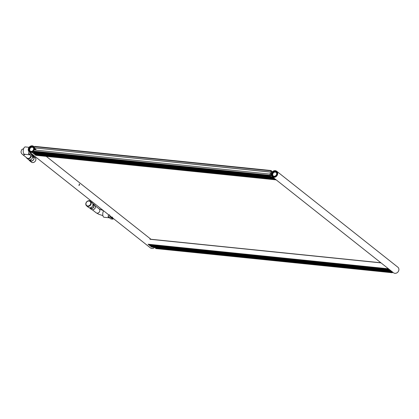 <?xml version="1.0" encoding="UTF-8"?>
<svg xmlns="http://www.w3.org/2000/svg" width="419" height="419" viewBox="0 0 419 419"><rect width="100%" height="100%" fill="white"/><g stroke="black" fill="none" stroke-linecap="round" stroke-linejoin="round"><path stroke-width="0.63" d="M33.682 150.416A2.985 2.551 128.4 0 1 30.791 151.966A2.985 2.551 128.4 0 1 29.608 151.495A2.985 2.551 128.4 0 1 29.461 147.572A2.985 2.551 128.4 0 1 33.316 146.812A2.985 2.551 128.4 0 1 33.923 149.96M109.537 214.8A3.535 3.022 -51.6 0 0 110.469 216.235A3.535 3.022 -51.6 0 0 110.621 216.351L110.071 216.932L108.076 216.728L110.867 218.938L112.863 219.142L113.413 218.561L150.463 247.912A3.535 3.022 -51.6 0 0 151.861 248.472A3.535 3.022 -51.6 0 0 154.669 247.409M34.416 147.352A3.535 3.022 -51.6 0 0 33.656 146.383A3.535 3.022 -51.6 0 0 29.094 147.279A3.535 3.022 -51.6 0 0 29.267 151.924A3.535 3.022 -51.6 0 0 30.666 152.485A3.535 3.022 -51.6 0 0 33.489 151.406M34.421 150.012A3.535 3.022 -51.6 0 0 34.625 147.991M275.157 171.188A2.985 2.551 128.4 0 1 276.336 171.664A2.985 2.551 128.4 0 1 276.482 175.582A2.985 2.551 128.4 0 1 272.633 176.341A2.985 2.551 128.4 0 1 272.093 173.047A2.985 2.551 128.4 0 1 275.157 171.188M272.292 176.776L393.488 272.759A3.535 3.022 -51.6 0 0 398.05 271.863A3.535 3.022 -51.6 0 0 397.877 267.217L276.681 171.23A3.535 3.022 -51.6 0 0 275.278 170.669A3.535 3.022 -51.6 0 0 271.648 172.869A3.535 3.022 -51.6 0 0 272.292 176.776A3.535 3.022 -51.6 0 0 276.854 175.875A3.535 3.022 -51.6 0 0 276.681 171.23M261.959 175.54L262.776 176.095L261.985 175.435M263.373 176.158L262.76 175.634L263.813 176.21L263.19 175.681L264.242 176.258L263.619 175.723L265.117 176.347L264.07 175.771L264.688 176.305L262.776 175.64L263.399 176.174L262.325 175.592L263.373 176.158M265.526 176.378L264.913 175.854L265.526 176.378M265.363 176.357L264.667 175.844L265.384 176.258M266.384 176.462L265.772 175.943L266.384 176.462M266.222 176.446L265.531 175.933L266.243 176.347M267.249 176.551L266.631 176.032L267.683 176.609L267.065 176.08L268.113 176.65L267.5 176.137L268.134 176.656L267.081 176.08L267.704 176.614L266.652 176.038L267.27 176.567L266.201 175.99L267.249 176.551M268.537 176.682L267.924 176.163L268.537 176.682M268.375 176.666L267.683 176.153L268.396 176.567M269.401 176.771L268.783 176.252L269.401 176.771M269.234 176.755L268.542 176.242L269.26 176.656M270.26 176.86L269.407 176.331L270.26 176.86M270.239 174.105L270.47 173.141M36.081 152.914L35.474 152.411L36.128 152.788M35.096 152.343L35.914 152.898L35.123 152.238M35.625 150.117L35.856 149.154M36.511 152.961L35.898 152.443L36.951 153.019L36.327 152.485L37.81 153.103L37.186 152.574L38.239 153.15L37.616 152.616L39.119 153.239L37.637 152.621L38.255 153.155L37.375 152.605L37.825 153.108L36.772 152.532L37.396 153.066L35.914 152.448L36.537 152.977L35.463 152.396L36.511 152.961M39.522 153.27L38.909 152.752L39.522 153.27M39.36 153.249L38.668 152.741L39.381 153.15M40.386 153.354L39.768 152.835L40.821 153.412L40.208 152.898L41.251 153.459L40.638 152.94L41.272 153.459L39.789 152.841L40.407 153.375L39.339 152.794L40.386 153.354M41.125 152.961L41.701 153.506L40.633 152.925L41.685 153.501L41.151 152.856M262.813 176.216L263.797 176.792L263.174 176.263L264.227 176.839L263.603 176.305L264.656 176.881L264.043 176.368L264.672 176.886L263.619 176.31L264.242 176.844L263.19 176.268L263.609 176.766L262.813 176.174M265.08 176.912L264.468 176.394L265.08 176.912M264.918 176.897L264.221 176.383L264.939 176.797M265.939 177.001L265.327 176.483L266.379 177.059L265.756 176.525L266.809 177.101L266.185 176.572L267.238 177.148L266.62 176.614L268.102 177.232L267.479 176.703L268.548 177.284L267.065 176.661L267.689 177.195L266.636 176.619L267.259 177.148L266.206 176.577L266.824 177.106L265.772 176.53L266.39 177.048L265.342 176.488L265.939 177.001M265.777 176.986L265.086 176.472L265.798 176.886M268.956 177.31L268.338 176.792L268.956 177.31M268.789 177.295L268.097 176.781L268.815 177.195M269.815 177.399L269.202 176.881L270.255 177.457L269.642 176.938L270.271 177.457L269.218 176.881L269.841 177.415L268.961 176.87L269.815 177.399M270.674 177.488L270.061 176.965L271.114 177.541L270.564 176.97L271.13 177.546L269.632 176.923L270.674 177.488M35.95 153.019L36.935 153.6L36.312 153.066L37.364 153.642L36.741 153.113L37.794 153.689L37.181 153.171L37.81 153.689L36.757 153.118L37.38 153.647L36.327 153.071L36.746 153.569L35.95 152.982M38.218 153.721L37.605 153.202L38.218 153.721M38.056 153.7L37.359 153.186L38.077 153.6M39.077 153.804L38.464 153.286L39.077 153.804M38.915 153.789L38.223 153.275L38.936 153.689M39.941 153.893L39.323 153.375L40.376 153.951L39.758 153.422L40.805 153.993L40.193 153.48L40.826 153.998L39.774 153.422L40.392 153.956L39.344 153.38L39.962 153.909L38.894 153.333L39.941 153.893M41.23 154.024L40.617 153.506L41.23 154.024M41.067 154.009L40.203 153.469L41.088 153.909M42.094 154.113L41.476 153.595L42.094 154.113M41.926 154.098L41.235 153.584L41.952 153.998M264.635 177.452L264.022 176.933L264.635 177.452M264.473 177.436L263.776 176.923L264.494 177.337M265.494 177.541L264.881 177.022L265.494 177.541M265.332 177.525L264.64 177.012L265.353 177.426M266.358 177.63L265.74 177.111L266.793 177.682L266.18 177.169L267.222 177.729L266.61 177.211L267.243 177.735L265.761 177.111L266.379 177.646L265.311 177.064L266.358 177.63M267.647 177.761L267.034 177.242L267.647 177.761M267.484 177.745L266.793 177.232L267.505 177.646M268.511 177.85L267.893 177.331L268.511 177.85M268.343 177.829L267.652 177.321L268.37 177.729M269.37 177.934L268.757 177.415L269.81 177.991L269.187 177.462L270.239 178.038L269.616 177.504L270.669 178.08L270.046 177.551L271.114 178.127L270.066 177.551L270.684 178.085L268.773 177.42L269.396 177.955L268.322 177.373L269.37 177.934M271.522 178.159L270.91 177.635L271.522 178.159M271.36 178.138L270.664 177.625L271.381 178.038M37.773 154.255L37.16 153.736L37.773 154.255M37.605 154.239L36.914 153.726L37.631 154.14M38.632 154.344L38.019 153.825L38.632 154.344M38.469 154.328L37.778 153.815L38.49 154.229M39.496 154.433L38.878 153.914L39.931 154.491L39.307 153.956L40.36 154.532L39.747 154.014L40.381 154.538L39.328 153.962L39.946 154.496L38.899 153.92L39.517 154.449L38.448 153.867L39.496 154.433M40.784 154.564L40.172 154.045L40.784 154.564M40.622 154.548L39.931 154.035L40.643 154.449M41.649 154.653L41.031 154.134L41.649 154.653M41.481 154.637L40.79 154.124L41.507 154.538M42.508 154.742L41.895 154.223L42.948 154.8L42.329 154.281L43.377 154.841L42.78 154.328L43.393 154.847L42.34 154.271L42.963 154.8L41.91 154.223L42.534 154.758L41.46 154.176L42.508 154.742M265.478 178.122L264.876 177.619L265.526 177.991M264.504 177.556L265.316 178.106L264.504 177.515M265.913 178.164L265.295 177.646L266.348 178.222L265.725 177.693L266.777 178.269L266.165 177.75L266.798 178.269L265.316 177.651L265.934 178.185L264.866 177.604L265.913 178.164M267.202 178.3L266.589 177.782L267.202 178.3M267.039 178.279L266.348 177.766L267.06 178.18M268.066 178.384L267.448 177.866L268.066 178.384M267.898 178.368L267.207 177.855L267.924 178.269M268.925 178.473L268.312 177.955L269.365 178.531L268.741 178.002L269.794 178.573L269.171 178.044L270.224 178.62L269.6 178.085L270.669 178.667L269.621 178.091L270.239 178.625L269.359 178.075L269.81 178.578L268.757 178.002L269.38 178.536L267.877 177.913L268.925 178.473M271.077 178.693L270.464 178.175L271.077 178.693M270.915 178.677L270.218 178.164L270.936 178.578M271.936 178.782L271.323 178.264L272.376 178.84L271.753 178.305L272.821 178.887L271.769 178.311L272.387 178.829L271.339 178.269L271.936 178.782M271.774 178.766L271.083 178.253L271.795 178.667M38.616 154.925L38.014 154.422L38.663 154.8M37.642 154.36L38.454 154.91L37.642 154.318M39.051 154.972L38.433 154.454L39.486 155.025L38.862 154.496L39.915 155.072L39.302 154.553L39.936 155.077L38.454 154.454L39.072 154.988L38.003 154.407L39.051 154.972M40.339 155.103L39.726 154.585L40.339 155.103M40.177 155.088L39.486 154.574L40.198 154.988M41.203 155.192L40.585 154.674L41.203 155.192M41.036 155.177L40.344 154.663L41.062 155.072M42.062 155.281L41.45 154.758L42.502 155.334L41.879 154.805L42.932 155.381L42.309 154.847L43.806 155.47L42.754 154.894L43.377 155.428L41.465 154.763L42.089 155.297L41.015 154.716L42.062 155.281M44.215 155.501L43.602 154.978L44.215 155.501M44.053 155.48L43.356 154.967L44.074 155.381M265.342 178.222L266.353 178.808L265.353 178.185M266.756 178.834L266.144 178.316L267.196 178.892L266.573 178.363L267.626 178.939L267.003 178.405L268.071 178.986L267.023 178.41L267.641 178.939L266.589 178.363L267.212 178.897L266.159 178.321L266.756 178.834M266.594 178.819L265.903 178.305L266.615 178.719M268.479 179.013L267.867 178.494L268.919 179.07L268.296 178.536L269.349 179.112L268.726 178.583L269.778 179.159L269.155 178.625L270.224 179.206L269.171 178.63L269.794 179.159L268.741 178.583L269.365 179.117L268.312 178.541L268.935 179.075L267.432 178.447L268.479 179.013M270.632 179.232L270.019 178.714L270.632 179.232M270.47 179.217L269.773 178.704L270.491 179.117M271.491 179.322L270.878 178.803L271.491 179.322M271.329 179.306L270.637 178.793L271.35 179.201M272.355 179.411L271.737 178.892L272.79 179.463L272.177 178.95L273.219 179.51L272.607 178.992L273.24 179.515L271.758 178.892L272.376 179.426L271.308 178.845L272.355 179.411M273.094 179.013L273.67 179.557L272.601 178.976L273.654 179.552L273.099 178.976M38.48 155.025L39.491 155.611L38.49 154.988M39.894 155.643L39.281 155.124L39.894 155.643M39.732 155.622L39.04 155.114L39.753 155.522M40.758 155.727L40.14 155.208L40.758 155.727M40.591 155.711L39.711 155.166L40.617 155.611M41.617 155.816L41.004 155.297L42.052 155.873L41.434 155.344L42.487 155.915L41.863 155.386L42.916 155.962L42.293 155.428L43.361 156.009L42.309 155.433L42.932 155.968L42.052 155.418L42.502 155.92L41.45 155.344L42.073 155.878L40.57 155.255L41.617 155.816M43.77 156.036L43.157 155.517L43.77 156.036M43.607 156.02L42.911 155.507L43.628 155.92M44.629 156.125L44.016 155.606L44.629 156.125M44.466 156.109L43.775 155.596L44.487 156.009M379.708 268.589L379.095 268.071L380.148 268.647L379.525 268.118L380.578 268.689L379.954 268.16L381.023 268.741L379.97 268.165L380.593 268.694L379.541 268.118L380.164 268.652L379.111 268.076L379.708 268.589M378.734 268.024L379.734 268.605L378.734 267.982M381.431 268.768L380.819 268.249L381.431 268.768M381.269 268.752L380.572 268.239L381.29 268.652M382.29 268.857L381.678 268.338L382.29 268.857M382.128 268.836L381.437 268.328L382.149 268.736M383.155 268.946L382.537 268.422L383.589 268.998L382.976 268.485L384.019 269.045L383.406 268.527L384.04 269.045L382.557 268.427L383.176 268.961L382.107 268.38L383.155 268.946M384.443 269.077L383.83 268.558L384.443 269.077M384.281 269.061L383.589 268.548L384.302 268.956M385.307 269.166L384.689 268.642L385.307 269.166M385.14 269.145L384.448 268.631L385.166 269.045M386.166 269.249L385.559 268.747L386.606 269.307L385.993 268.789L386.622 269.312L385.312 268.72L386.166 269.249M387.025 269.338L385.983 268.778L387.025 269.338M152.846 245.398L152.233 244.874L153.286 245.45L152.663 244.921L153.715 245.497L153.092 244.963L154.161 245.544L153.281 245L153.731 245.503L152.678 244.926L153.302 245.455L152.249 244.879L152.893 245.267M151.872 244.827L152.684 245.377L151.872 244.79M154.569 245.571L153.956 245.052L154.569 245.571M154.407 245.555L153.71 245.042L154.428 245.455M155.428 245.66L154.815 245.141L155.428 245.66M155.266 245.644L154.574 245.131L155.287 245.544M156.292 245.749L155.674 245.23L156.727 245.806L156.109 245.272L157.156 245.848L156.544 245.33L157.177 245.853L156.125 245.277L156.748 245.806L155.695 245.235L156.313 245.764L155.245 245.183L156.292 245.749M157.581 245.88L156.968 245.361L157.581 245.88M157.418 245.864L156.727 245.351L157.439 245.764M158.445 245.969L157.827 245.45L158.445 245.969M158.277 245.953L157.586 245.44L158.303 245.853M379.572 268.689L380.578 269.276L379.583 268.652M380.986 269.307L380.373 268.789L380.986 269.307M380.824 269.286L379.939 268.741L380.845 269.187M381.845 269.391L381.232 268.872L381.845 269.391M381.683 269.375L380.991 268.862L381.704 269.276M382.709 269.48L382.091 268.961L383.144 269.537L382.526 269.008L383.574 269.579L382.961 269.066L383.595 269.585L382.542 269.008L383.165 269.543L382.112 268.967L382.73 269.496L381.662 268.919L382.709 269.48M383.998 269.611L383.385 269.092L383.998 269.611M383.835 269.595L383.144 269.082L383.856 269.496M384.862 269.7L384.244 269.181L384.862 269.7M384.694 269.684L384.003 269.171L384.721 269.585M385.721 269.789L385.108 269.27L386.161 269.846L385.538 269.312L386.59 269.888L385.967 269.359L387.02 269.936L386.397 269.401L387.465 269.983L386.418 269.407L387.036 269.936L385.553 269.317L386.177 269.852L385.124 269.276L385.543 269.773L384.867 269.26L385.721 269.789M387.874 270.009L387.261 269.49L387.874 270.009M387.711 269.993L387.015 269.48L387.732 269.894M152.71 245.492L153.715 246.084L152.72 245.461M154.124 246.11L153.511 245.592L154.124 246.11M153.956 246.094L153.265 245.581L153.983 245.995M154.983 246.199L154.37 245.681L154.983 246.199M154.821 246.183L154.129 245.67L154.841 246.079M155.847 246.288L155.229 245.764L156.282 246.341L155.669 245.827L156.711 246.388L156.098 245.869L156.732 246.388L155.25 245.77L155.868 246.304L154.8 245.723L155.847 246.288M157.135 246.419L156.523 245.901L157.135 246.419M156.973 246.403L156.282 245.89L156.994 246.299M158 246.508L157.382 245.984L158 246.508M157.832 246.487L157.141 245.974L157.858 246.388M158.859 246.592L158.246 246.073L159.299 246.65L158.738 246.11L159.314 246.655L157.811 246.032L158.859 246.592M381.4 269.93L380.787 269.412L381.4 269.93M381.238 269.915L380.546 269.401L381.259 269.815M382.264 270.019L381.646 269.501L382.699 270.077L382.081 269.543L383.128 270.119L382.516 269.606L383.149 270.124L382.097 269.548L382.715 270.082L381.667 269.506L382.285 270.035L381.217 269.459L382.264 270.019M383.553 270.15L382.94 269.632L383.993 270.208L383.369 269.679L384.422 270.25L383.799 269.721L384.867 270.302L383.82 269.726L384.438 270.255L383.385 269.679L384.008 270.213L382.956 269.637L383.553 270.15M383.39 270.135L382.699 269.621L383.411 270.035M385.276 270.328L384.663 269.81L385.716 270.386L385.092 269.852L386.575 270.47L385.951 269.941L387.02 270.522L385.972 269.946L386.59 270.475L385.538 269.899L386.161 270.433L384.679 269.815L385.302 270.344L384.228 269.763L385.276 270.328M387.428 270.548L386.816 270.03L387.428 270.548M387.266 270.533L386.569 270.019L387.287 270.433M388.287 270.637L387.675 270.119L388.287 270.637M388.125 270.616L387.434 270.103L388.146 270.517M154.538 246.733L153.925 246.215L154.538 246.733M154.375 246.718L153.684 246.204L154.396 246.618M155.402 246.822L154.784 246.304L155.837 246.88L155.213 246.351L156.266 246.922L155.653 246.409L156.287 246.927L155.234 246.351L155.852 246.885L154.805 246.309L155.423 246.838L154.354 246.262L155.402 246.822M156.69 246.953L156.078 246.435L156.69 246.953M156.528 246.938L155.837 246.424L156.549 246.838M157.554 247.042L156.936 246.524L157.554 247.042M157.387 247.027L156.696 246.513L157.413 246.927M158.413 247.131L157.801 246.613L158.853 247.189L158.23 246.655L159.283 247.231L158.66 246.702L159.712 247.278L159.089 246.744L160.158 247.325L159.105 246.749L159.728 247.278L158.675 246.707L159.299 247.236L158.246 246.66L158.869 247.194L157.366 246.571L158.413 247.131M382.248 270.601L381.63 270.082L382.296 270.475M382.081 270.585L381.39 270.072L382.107 270.485M383.107 270.69L382.495 270.171L383.107 270.69M382.945 270.674L382.254 270.161L382.966 270.574M383.972 270.779L383.354 270.26L383.972 270.779M383.804 270.763L383.113 270.25L383.83 270.658M384.831 270.868L384.218 270.344L385.271 270.92L384.647 270.391L385.7 270.967L385.077 270.433L386.575 271.056L385.522 270.48L386.145 271.014L384.233 270.349L384.857 270.884L383.783 270.302L384.831 270.868M386.983 271.088L386.37 270.564L386.983 271.088M386.821 271.067L385.936 270.522L386.842 270.967M387.842 271.172L387.229 270.653L387.842 271.172M387.68 271.156L386.988 270.643L387.701 271.056M388.706 271.261L388.088 270.742L389.141 271.318L388.523 270.789L389.57 271.36L388.958 270.847L389.591 271.365L388.539 270.789L389.162 271.323L388.109 270.747L388.727 271.276L387.659 270.7L388.706 271.261M155.386 247.404L154.768 246.885L155.386 247.404M155.219 247.388L154.527 246.875L155.245 247.289M156.245 247.493L155.632 246.974L156.245 247.493M156.083 247.477L155.391 246.964L156.104 247.378M157.109 247.582L156.491 247.063L157.109 247.582M156.942 247.566L156.25 247.053L156.968 247.467M157.968 247.671L157.361 247.168L158.403 247.729L157.785 247.194L159.267 247.812L158.644 247.283L159.712 247.865L158.66 247.289L159.283 247.818L158.23 247.241L158.853 247.776L157.801 247.2L158.424 247.729L157.371 247.158L157.994 247.687L156.921 247.105L157.968 247.671M160.121 247.891L159.508 247.372L160.121 247.891M159.958 247.875L159.262 247.362L159.979 247.776M160.98 247.98L160.377 247.472L160.98 247.98M160.817 247.959L160.126 247.451L160.838 247.859M382.112 270.7L383.118 271.287L382.118 270.664M383.526 271.313L382.908 270.794L383.526 271.313M383.359 271.297L382.667 270.784L383.385 271.198M384.385 271.402L383.773 270.884L384.82 271.46L384.202 270.931L385.255 271.502L384.632 270.973L385.684 271.549L385.061 271.014L386.129 271.596L385.077 271.02L385.7 271.554L384.82 271.004L385.271 271.507L384.218 270.931L384.841 271.465L383.338 270.842L384.385 271.402M386.538 271.622L385.925 271.103L386.538 271.622M386.376 271.606L385.679 271.093L386.397 271.507M387.397 271.711L386.784 271.193L387.397 271.711M387.235 271.695L386.543 271.182L387.256 271.596M388.261 271.8L387.643 271.282L388.696 271.858L388.078 271.323L389.125 271.9L388.513 271.381L389.146 271.905L388.094 271.329L388.717 271.858L387.664 271.287L388.282 271.816L387.214 271.234L388.261 271.8M389.55 271.931L388.937 271.412L390.419 272.031L389.869 271.454L390.435 272.036L389.382 271.46L390.005 271.994L388.952 271.418L389.55 271.931M389.387 271.915L388.696 271.402L389.408 271.816M155.25 247.503L156.256 248.095L155.255 247.472M156.664 248.121L156.046 247.603L156.664 248.121M156.497 248.106L155.805 247.592L156.523 248.001M157.523 248.21L156.91 247.692L157.958 248.263L157.34 247.734L158.392 248.31L157.769 247.776L159.267 248.399L157.785 247.781L158.408 248.315L156.926 247.692L157.549 248.226L156.476 247.645L157.523 248.21M159.676 248.43L159.063 247.912L159.676 248.43M159.508 248.409L158.817 247.896L159.534 248.31M160.535 248.514L159.922 247.996L160.535 248.514M160.372 248.498L159.681 247.985L160.393 248.399M161.399 248.603L160.781 248.085L161.834 248.661L161.284 248.085L161.849 248.666L160.351 248.043L161.399 248.603M32.054 147.022A2.32 1.985 128.4 0 1 32.975 147.394A2.32 1.985 128.4 0 1 33.085 150.442A2.32 1.985 128.4 0 1 30.089 151.029A2.32 1.985 128.4 0 1 29.67 148.467A2.32 1.985 128.4 0 1 32.054 147.022M32.017 146.828A2.467 2.111 128.4 0 1 33.075 150.51A2.467 2.111 128.4 0 1 29.293 150.122A2.467 2.111 128.4 0 1 32.017 146.828M33.625 150.678A3.095 2.645 128.4 0 1 29.54 151.578A3.095 2.645 128.4 0 1 28.979 148.164A3.095 2.645 128.4 0 1 32.153 146.236A3.095 2.645 128.4 0 1 33.384 146.729A3.095 2.645 128.4 0 1 34.023 149.971M274.314 171.942A2.32 1.985 128.4 0 1 276.001 172.24A2.32 1.985 128.4 0 1 276.111 175.289A2.32 1.985 128.4 0 1 273.115 175.875A2.32 1.985 128.4 0 1 272.544 173.702A2.32 1.985 128.4 0 1 274.314 171.942M274.225 171.748A2.467 2.111 128.4 0 1 276.556 174.592A2.467 2.111 128.4 0 1 272.675 175.666A2.467 2.111 128.4 0 1 274.225 171.748M274.157 171.177A3.095 2.645 128.4 0 1 276.409 171.575A3.095 2.645 128.4 0 1 276.561 175.645A3.095 2.645 128.4 0 1 272.565 176.425A3.095 2.645 128.4 0 1 271.8 173.524A3.095 2.645 128.4 0 1 274.157 171.177M79.212 183.946L79.579 184.407L79.212 183.946M79.432 184.292L78.866 185.408L79.233 185.125M79.579 184.407L79.38 185.24M203.603 253.259L204.263 253.375L203.603 253.259M250.211 258.025L250.871 258.141L250.211 258.025M296.825 262.792L297.48 262.907L296.825 262.792M343.433 267.558L344.088 267.673L343.433 267.558M391.849 271.659L392.362 272.429L392.519 271.994M155.308 247.519L155.376 248.142L156.025 248.582M392.655 272.104L392.341 272.764L391.749 272.313L391.692 271.643M81.825 156.811L82.48 156.926L81.825 156.811M128.434 161.577L129.089 161.692L128.434 161.577M175.042 166.343L175.697 166.453L175.042 166.343M221.651 171.109L222.311 171.219L221.651 171.109M35.421 149.892L35.903 149.117L35.814 149.934L35.421 149.892L35.961 149.305M270.182 173.257L270.569 173.298L270.087 174.074L270.182 173.257L270.574 173.293M271.711 171.45L271.14 170.879L270.664 172.031L271.172 170.549L271.847 171.56L270.559 176.31L269.888 175.299L270.171 174.115L270.04 175.551L270.653 175.907L271.711 171.45L270.983 171.376M35.159 148.048L34.683 150.039M270.171 174.115L33.798 149.944L33.593 151.694L34.248 152.134M271.114 170.559L34.798 146.378L34.295 147.865L270.8 172.141M34.295 147.865L270.664 172.031M29.267 151.924L30.933 153.244A3.535 3.022 -51.6 0 0 31.085 153.359L30.535 153.941L28.539 153.736L29.021 151.709M28.539 153.736L31.331 155.947L33.326 156.151L33.876 155.569L31.085 153.359M108.076 216.728L108.552 214.722M113.413 218.561L110.621 216.351M113.114 218.325A3.535 3.022 128.4 0 1 112.329 217.005M92.882 203.959A2.477 2.116 128.4 0 1 93.133 204.126A2.477 2.116 128.4 0 1 93.788 206.289A2.477 2.116 128.4 0 1 90.059 208.007A2.477 2.116 128.4 0 1 89.839 207.798M92.777 203.618A2.739 2.341 128.4 0 1 93.296 203.917A2.739 2.341 128.4 0 1 94.018 206.316A2.739 2.341 128.4 0 1 89.891 208.212A2.739 2.341 128.4 0 1 89.483 207.777M26.371 157.534A2.739 2.341 -51.6 0 0 27.01 158.408L28.361 159.477A2.739 2.341 -51.6 0 0 32.488 157.581A2.739 2.341 -51.6 0 0 32.404 156.057M92.154 206.661A2.959 2.53 128.4 0 1 88.404 207.316L86.649 205.928A2.959 2.53 128.4 0 1 86.571 205.86A2.959 2.53 128.4 0 1 86.544 201.989A2.959 2.53 128.4 0 1 90.326 201.282A2.959 2.53 128.4 0 1 90.399 205.268A2.959 2.53 128.4 0 1 86.649 205.928L86.571 205.86C83.889 202.571 89.184 199.219 90.326 201.282L92.08 202.676A2.959 2.53 128.4 0 1 92.154 206.661M28.88 159.775A2.959 2.53 -51.6 0 0 29.571 160.723A2.959 2.53 -51.6 0 0 33.352 160.021A2.959 2.53 -51.6 0 0 33.337 156.151L30.535 153.941M29.016 159.828A2.849 2.435 -51.6 0 0 32.672 160.535A2.849 2.435 -51.6 0 0 33.782 159.136A2.849 2.435 -51.6 0 0 33.138 156.13M29.246 159.885A2.718 2.325 -51.6 0 0 29.817 160.603A2.718 2.325 -51.6 0 0 32.687 160.524M33.771 159.157A2.718 2.325 -51.6 0 0 33.19 156.345A2.718 2.325 -51.6 0 0 32.792 156.098M29.367 159.901A2.718 2.325 -51.6 0 0 29.906 160.671M33.279 156.413A2.718 2.325 -51.6 0 0 32.404 156.067M29.508 159.917A2.629 2.247 -51.6 0 0 30.11 160.723A2.629 2.247 -51.6 0 0 30.461 160.948M33.672 156.895A2.629 2.247 -51.6 0 0 33.379 156.601A2.629 2.247 -51.6 0 0 32.452 156.198M30.126 159.885A2.629 2.247 -51.6 0 0 30.524 160.964M33.703 156.952A2.629 2.247 -51.6 0 0 32.562 156.811M109.438 217.807L104.095 217.262A3.692 1.681 -84.2 0 1 102.775 214.785A3.692 1.681 -84.2 0 1 103.598 210.799M29.068 147.31L25.308 146.928A3.692 1.681 95.8 0 0 23.26 150.426A3.692 1.681 95.8 0 0 24.559 154.271L29.901 154.815M272.806 177.09L270.297 176.834M262.718 176.064L41.711 153.464M35.856 152.867L32.258 152.5M272.612 176.991L270.313 176.755M262.598 175.97L41.727 153.385M35.735 152.773L32.143 152.406M272.376 171.827L271.8 171.769M273.523 177.75L271.14 177.504M263.567 176.729L42.555 154.134M36.704 153.537L33.106 153.171M273.403 177.656L271.161 177.426M263.441 176.64L42.576 154.056M36.579 153.443L32.986 153.076M274.366 178.421L271.989 178.175M264.41 177.399L43.403 154.805M37.548 154.208L33.949 153.836M274.251 178.326L272.004 178.096M264.289 177.31L43.419 154.726M37.427 154.113L33.834 153.747M275.215 179.091L272.832 178.845M265.258 178.07L44.246 155.475M38.396 154.878L34.798 154.506M275.1 178.997L272.853 178.766M265.133 177.981L44.267 155.397M38.27 154.784L34.677 154.417M276.058 179.761L273.68 179.515M266.107 178.74L45.095 156.146M39.245 155.549L35.641 155.177M275.943 179.667L273.696 179.437M265.981 178.651L45.116 156.067M39.119 155.454L35.526 155.088M388.596 268.888L148.179 244.308M388.481 268.794L148.064 244.214M381.028 262.891L150.06 239.275M389.445 269.558L387.062 269.317M379.488 268.542L158.476 245.943M152.626 245.345L149.023 244.979M389.324 269.464L387.077 269.234M379.363 268.448L158.497 245.864M152.5 245.251L148.907 244.885M390.288 270.229L387.905 269.983M380.332 269.213L159.325 246.613M153.469 246.016L149.871 245.649M390.173 270.135L387.926 269.904M380.211 269.118L159.34 246.534M153.349 245.922L149.756 245.555M391.137 270.899L388.753 270.653M381.18 269.883L160.168 247.283M154.318 246.686L150.72 246.32M391.016 270.805L388.774 270.574M381.054 269.789L160.189 247.205M154.192 246.592L150.599 246.225M391.98 271.57L389.602 271.323M382.023 270.554L161.016 247.954M155.161 247.357L151.563 246.99M391.865 271.475L389.618 271.245M381.903 270.459L161.032 247.875M155.04 247.262L151.448 246.896M270.276 176.86L270.412 176.294L270.286 176.876M41.691 153.49L41.827 152.925M271.124 177.53L271.24 177.038L271.13 177.546M42.539 154.161L42.654 153.663L42.544 154.176M271.968 178.201L272.088 177.708L271.978 178.216M43.382 154.831L43.503 154.333M272.816 178.871L272.931 178.379M44.231 155.501L44.346 155.004M273.659 179.542L273.78 179.049L273.67 179.557M45.074 156.172L45.194 155.674L45.084 156.187M387.041 269.338L387.161 268.846M158.586 245.476L158.466 245.984L158.576 245.476M387.889 270.009L388.01 269.517L387.9 270.025M159.304 246.639L159.424 246.147L159.314 246.655M388.738 270.679L388.853 270.187L388.743 270.695M160.283 246.817L160.158 247.325L160.268 246.817M389.712 270.857L389.591 271.365L389.701 270.857M160.996 247.98L161.116 247.482M390.429 272.02L390.545 271.528M161.844 248.65L161.959 248.153L161.849 248.666M33.059 147.462A2.32 1.985 -51.6 0 0 32.226 147.158A2.32 1.985 -51.6 0 0 29.649 149.138A2.32 1.985 -51.6 0 0 30.178 151.097M30.592 151.306A2.252 1.927 128.4 0 1 29.733 149.164A2.252 1.927 128.4 0 1 31.31 147.368A2.252 1.927 128.4 0 1 33.358 147.818M276.084 172.309A2.32 1.985 -51.6 0 0 274.482 172.078A2.32 1.985 -51.6 0 0 272.622 174.775A2.32 1.985 -51.6 0 0 273.204 175.943M273.617 176.153A2.252 1.927 128.4 0 1 272.711 174.781A2.252 1.927 128.4 0 1 273.979 172.387A2.252 1.927 128.4 0 1 276.383 172.665M392.289 272.738L155.915 248.572M391.665 271.753L390.529 271.638M382.306 270.794L161.949 248.263M155.376 248.142L391.749 272.313M35.568 149.269L35.531 150.117M271.69 171.313L271.014 171.24M33.593 151.694L269.967 175.86M269.888 175.299L33.515 151.133M270.506 176.289L34.133 152.123M34.578 146.676L270.946 170.847M33.53 156.051L30.744 153.841M110.071 216.932L112.863 219.142M113.067 219.043L110.281 216.833M95.302 205.876L99.151 208.919A2.451 2.095 128.4 0 1 99.795 211.066A2.451 2.095 128.4 0 1 96.103 212.763L98.868 214.303L102.891 215.607M91.305 208.405A2.189 1.87 128.4 0 1 91.133 207.473M92.861 205.294A2.189 1.87 128.4 0 1 93.62 205.221A2.189 1.87 128.4 0 1 93.809 205.247M91.143 208.405A2.284 1.954 128.4 0 1 90.944 207.562M92.903 205.09A2.284 1.954 128.4 0 1 93.547 205.053A2.284 1.954 128.4 0 1 93.767 205.09M90.902 208.379A2.456 2.1 128.4 0 1 90.724 207.646M92.934 204.854A2.456 2.1 128.4 0 1 93.516 204.833A2.456 2.1 128.4 0 1 93.688 204.86M92.939 204.818A2.477 2.116 128.4 0 1 93.5 204.802A2.477 2.116 128.4 0 1 93.673 204.828M90.865 208.374A2.477 2.116 128.4 0 1 90.687 207.656M93.296 203.917L94.647 204.985A2.739 2.341 128.4 0 1 95.37 207.384A2.739 2.341 128.4 0 1 91.242 209.285L89.891 208.212M95.443 206.598A2.645 2.257 128.4 0 1 95.38 207.447A2.645 2.257 128.4 0 1 92.997 209.689M30.749 155.486A2.451 2.095 -51.6 0 1 30.697 156.339A2.451 2.095 -51.6 0 1 27.973 158.429A2.451 2.095 -51.6 0 1 27.005 158.036L22.506 154.475A2.451 2.095 -51.6 0 0 25.192 154.333M26.35 157.523L27.01 158.408A2.739 2.341 -51.6 0 0 28.094 158.843A2.739 2.341 -51.6 0 0 31.137 156.507A2.739 2.341 -51.6 0 0 31.216 155.852M26.434 157.586A2.645 2.257 -51.6 0 0 28.021 158.675A2.645 2.257 -51.6 0 0 30.954 156.423A2.645 2.257 -51.6 0 0 31.027 155.706M26.816 157.89A2.472 2.111 -51.6 0 0 27.989 158.461A2.472 2.111 -51.6 0 0 30.734 156.355A2.472 2.111 -51.6 0 0 30.791 155.517M86.649 205.504A2.629 2.247 128.4 0 1 87.739 201.22A2.629 2.247 128.4 0 1 90.672 203.775A2.629 2.247 128.4 0 1 86.649 205.504M32.499 162.582A2.959 2.53 -51.6 0 0 35.542 160.739A2.959 2.53 -51.6 0 0 35.007 157.471C36.589 158.152 36.317 162.326 32.541 162.598L31.325 162.111A2.959 2.53 -51.6 0 0 32.499 162.582M30.728 159.697A2.718 2.325 -51.6 0 0 30.833 161.027M33.839 157.235A2.718 2.325 -51.6 0 0 32.514 157.439M33.887 157.382A2.608 2.226 -51.6 0 0 32.478 157.623M30.896 159.618A2.608 2.226 -51.6 0 0 30.985 161.043M33.871 155.575L110.469 216.235M33.656 146.383L34.489 147.043M46.268 156.371L150.929 239.265M273.188 177.237L32.184 152.595M272.47 171.732L271.821 171.664M273.675 177.871L33.033 153.265M274.518 178.541L33.876 153.935M275.367 179.212L34.725 154.606M276.21 179.882L35.568 155.276M388.748 269.008L148.106 244.403M380.876 262.771L149.908 239.16M389.591 269.679L148.949 245.073M390.44 270.349L149.798 245.744M391.288 271.02L150.646 246.414M392.132 271.69L151.489 247.084M41.701 153.506L41.837 152.925M43.393 154.847L43.513 154.339M272.821 178.887L272.942 178.379M44.241 155.517L44.362 155.009M387.051 269.354L387.172 268.846M161.006 247.996L161.126 247.488M390.435 272.036L390.555 271.528M155.968 248.593L392.341 272.764M34.798 146.378L271.172 170.549M34.19 152.144L270.559 176.31M99.151 208.919L103.451 210.684M94.647 204.985C97.161 206.792 93.578 211.312 91.242 209.285M92.259 209.72L96.103 212.763M22.506 154.475L21.495 153.417L20.95 152.008L21.636 149.724L23.7 148.541M35.007 157.471L33.342 156.151M31.325 162.111L29.571 160.723"/></g></svg>
